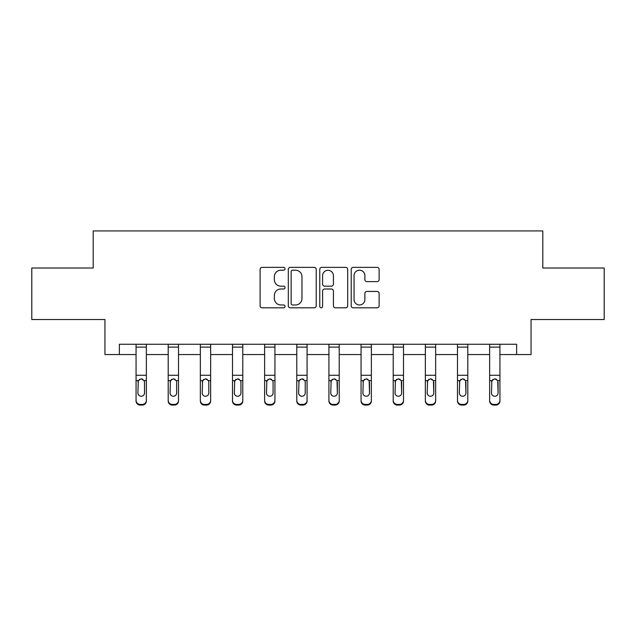 <?xml version="1.0" encoding="UTF-8"?>
<svg xmlns="http://www.w3.org/2000/svg" width="636" height="636" viewBox="0 0 636 636"><rect width="100%" height="100%" fill="white"/><g stroke="black" fill="none" stroke-linecap="round" stroke-linejoin="round"><path stroke-width="0.95" d="M285.031 268.782A1.415 1.415 0 0 0 283.616 267.359L262.127 267.359A2.019 2.019 0 0 0 260.108 269.386L260.108 305.789A2.019 2.019 0 0 0 262.127 307.816L283.616 307.816A1.415 1.415 0 0 0 285.031 306.393A1.415 1.415 0 0 0 283.616 304.978L280.834 304.978A6.471 6.471 0 0 1 274.362 298.507L274.362 295.478A6.471 6.471 0 0 1 280.834 289.006L283.616 289.006A1.415 1.415 0 0 0 285.031 287.591A1.415 1.415 0 0 0 283.616 286.168L280.834 286.168A6.471 6.471 0 0 1 274.362 279.697L274.362 276.668A6.471 6.471 0 0 1 280.834 270.197L283.616 270.197A1.415 1.415 0 0 0 285.031 268.782M377.108 281.621A2.019 2.019 0 0 0 379.128 279.601L379.128 269.386A2.019 2.019 0 0 0 377.108 267.359L353.242 267.359A2.019 2.019 0 0 0 351.223 269.386L351.223 305.789A2.019 2.019 0 0 0 353.242 307.816L377.108 307.816A2.019 2.019 0 0 0 379.128 305.789L379.128 293.45A2.019 2.019 0 0 0 377.108 291.431L366.893 291.431A2.019 2.019 0 0 0 364.873 293.45L364.873 299.572A5.414 5.414 0 0 1 359.459 304.978A5.414 5.414 0 0 1 354.053 299.572L354.053 275.603A5.414 5.414 0 0 1 359.459 270.197A5.414 5.414 0 0 1 364.873 275.603L364.873 279.601A2.019 2.019 0 0 0 366.893 281.621L377.108 281.621M119.369 354.554L119.369 344.251L516.631 344.251L516.631 354.554L531.052 354.554L531.052 319.526L604.2 319.526L604.2 268.01L542.794 268.01L542.794 230.924L93.206 230.924L93.206 268.01L31.8 268.01L31.8 319.526L104.948 319.526L104.948 354.554L136.056 354.554M316.227 269.386A2.019 2.019 0 0 0 314.208 267.359L290.342 267.359A2.019 2.019 0 0 0 288.323 269.386L288.323 305.789A2.019 2.019 0 0 0 290.342 307.816L314.208 307.816A2.019 2.019 0 0 0 316.227 305.789L316.227 269.386M321.792 267.359L345.658 267.359A2.019 2.019 0 0 1 347.677 269.386L347.677 305.789A2.019 2.019 0 0 1 345.658 307.816L335.442 307.816A2.019 2.019 0 0 1 333.423 305.789L333.423 291.026A2.019 2.019 0 0 0 331.396 289.006L324.622 289.006A2.019 2.019 0 0 0 322.603 291.026L322.603 306.393A1.415 1.415 0 0 1 321.188 307.816A1.415 1.415 0 0 1 319.773 306.393L319.773 269.386A2.019 2.019 0 0 1 321.792 267.359M146.359 354.554L168.206 354.554M178.509 354.554L200.348 354.554M210.651 354.554L232.49 354.554M242.793 354.554L264.632 354.554M274.935 354.554L296.774 354.554M307.077 354.554L328.923 354.554M339.226 354.554L361.065 354.554M371.368 354.554L393.207 354.554M403.51 354.554L425.349 354.554M435.652 354.554L457.491 354.554M467.794 354.554L489.641 354.554M499.944 354.554L516.631 354.554M292.568 270.197A1.415 1.415 0 0 0 291.153 271.612L291.153 303.563A1.415 1.415 0 0 0 292.568 304.978L295.502 304.978A6.471 6.471 0 0 0 301.973 298.507L301.973 276.668A6.471 6.471 0 0 0 295.502 270.197L292.568 270.197M333.423 275.706A5.414 5.414 0 0 0 328.009 270.292A5.414 5.414 0 0 0 322.603 275.706L322.603 284.149A2.019 2.019 0 0 0 324.622 286.168L331.396 286.168A2.019 2.019 0 0 0 333.423 284.149L333.423 275.706M136.056 381.258L136.056 400.338A4.118 4.086 -0 0 0 140.182 404.432L142.241 404.432A4.118 4.086 -0 0 0 146.359 400.338L146.359 400.99A4.118 4.086 180 0 1 142.241 405.076L142.241 404.432M144.507 392.984L144.507 382.133L144.507 392.984A3.299 3.267 180 0 1 141.208 396.252A3.299 3.267 180 0 0 144.507 392.984M137.917 393.628L137.917 392.984A3.299 3.267 180 0 0 141.208 396.252M139.491 379.302L137.917 381.878M142.933 379.302L141.208 378.817L144.141 380.614L144.507 382.133M146.359 344.251L146.359 400.338M136.056 344.251L136.056 400.338M140.182 404.432L140.182 405.076L142.241 405.076M140.182 405.076A4.118 4.086 180 0 1 136.056 400.99M136.056 380.614L138.282 380.614L137.917 392.984M138.282 380.614L141.208 378.817M168.206 381.258L168.206 400.338A4.118 4.086 -0 0 0 172.324 404.432L174.383 404.432A4.118 4.086 -0 0 0 178.509 400.338L178.509 400.99A4.118 4.086 180 0 1 174.383 405.076L174.383 404.432M176.649 392.984L176.649 382.133L176.649 392.984A3.299 3.267 180 0 1 173.358 396.252A3.299 3.267 180 0 0 176.649 392.984M170.058 393.628L170.058 392.984A3.299 3.267 180 0 0 173.358 396.252M171.633 379.302L170.058 381.878M175.075 379.302L173.358 378.817L176.283 380.614L176.649 382.133M200.348 381.258L200.348 400.338A4.118 4.086 -0 0 0 204.466 404.432L206.525 404.432A4.118 4.086 -0 0 0 210.651 400.338L210.651 400.99A4.118 4.086 180 0 1 206.525 405.076L206.525 404.432M208.791 392.984L208.791 382.133L208.791 392.984A3.299 3.267 180 0 1 205.5 396.252A3.299 3.267 180 0 0 208.791 392.984M202.2 393.628L202.2 392.984A3.299 3.267 180 0 0 205.5 396.252M203.774 379.302L202.2 381.878M207.217 379.302L205.5 378.817L208.433 380.614L208.791 382.133M178.509 344.251L178.509 400.338M168.206 344.251L168.206 400.338M172.324 404.432L172.324 405.076L174.383 405.076M172.324 405.076A4.118 4.086 180 0 1 168.206 400.99M168.206 380.614L170.424 380.614L170.058 392.984M170.424 380.614L173.358 378.817M210.651 344.251L210.651 400.338M200.348 344.251L200.348 400.338M204.466 404.432L204.466 405.076L206.525 405.076M204.466 405.076A4.118 4.086 180 0 1 200.348 400.99M200.348 380.614L202.566 380.614L202.2 392.984M202.566 380.614L205.5 378.817M232.49 381.258L232.49 400.338A4.118 4.086 -0 0 0 236.608 404.432L238.675 404.432A4.118 4.086 -0 0 0 242.793 400.338L242.793 400.99A4.118 4.086 180 0 1 238.675 405.076L238.675 404.432M240.941 392.984L240.941 382.133L240.941 392.984A3.299 3.267 180 0 1 237.641 396.252A3.299 3.267 180 0 0 240.941 392.984M234.342 393.628L234.342 392.984A3.299 3.267 180 0 0 237.641 396.252M235.924 379.302L234.342 381.878M239.359 379.302L237.641 378.817L240.575 380.614L240.941 382.133M264.632 381.258L264.632 400.338A4.118 4.086 -0 0 0 268.758 404.432L270.817 404.432A4.118 4.086 -0 0 0 274.935 400.338L274.935 400.99A4.118 4.086 180 0 1 270.817 405.076L270.817 404.432M273.083 392.984L273.083 382.133L273.083 392.984A3.299 3.267 180 0 1 269.783 396.252A3.299 3.267 180 0 0 273.083 392.984M266.492 393.628L266.492 392.984A3.299 3.267 180 0 0 269.783 396.252M268.066 379.302L266.492 381.878M271.508 379.302L269.783 378.817L272.717 380.614L273.083 382.133M296.774 381.258L296.774 400.338A4.118 4.086 -0 0 0 300.9 404.432L302.959 404.432A4.118 4.086 -0 0 0 307.077 400.338L307.077 400.99A4.118 4.086 180 0 1 302.959 405.076L302.959 404.432M305.224 392.984L305.224 382.133L305.224 392.984A3.299 3.267 180 0 1 301.925 396.252A3.299 3.267 180 0 0 305.224 392.984M298.634 393.628L298.634 392.984A3.299 3.267 180 0 0 301.925 396.252M300.208 379.302L298.634 381.878M303.65 379.302L301.925 378.817L304.859 380.614L305.224 382.133M242.793 344.251L242.793 400.338M232.49 344.251L232.49 400.338M236.608 404.432L236.608 405.076L238.675 405.076M236.608 405.076A4.118 4.086 180 0 1 232.49 400.99M232.49 380.614L234.708 380.614L234.342 392.984M234.708 380.614L237.641 378.817M274.935 344.251L274.935 400.338M264.632 344.251L264.632 400.338M268.758 404.432L268.758 405.076L270.817 405.076M268.758 405.076A4.118 4.086 180 0 1 264.632 400.99M264.632 380.614L266.85 380.614L266.492 392.984M266.85 380.614L269.783 378.817M307.077 344.251L307.077 400.338M296.774 344.251L296.774 400.338M300.9 404.432L300.9 405.076L302.959 405.076M300.9 405.076A4.118 4.086 180 0 1 296.774 400.99M296.774 380.614L299 380.614L298.634 392.984M299 380.614L301.925 378.817M339.226 344.251L339.226 400.99A4.118 4.086 180 0 1 335.1 405.076L335.1 404.432A4.118 4.086 -0 0 0 339.226 400.338M333.041 404.432L333.041 405.076A4.118 4.086 180 0 1 328.923 400.99L328.923 400.338A4.118 4.086 -0 0 0 333.041 404.432L335.1 404.432M328.923 344.251L328.923 400.338M333.041 405.076L335.1 405.076M337 380.614L337.366 392.984A3.299 3.267 180 0 1 334.075 396.252A3.299 3.267 180 0 1 330.776 392.984L331.141 380.614L334.075 378.817L337 380.614L339.226 380.614M371.368 344.251L371.368 400.99A4.118 4.086 180 0 1 367.242 405.076L367.242 404.432A4.118 4.086 -0 0 0 371.368 400.338M365.183 404.432L365.183 405.076A4.118 4.086 180 0 1 361.065 400.99L361.065 400.338A4.118 4.086 -0 0 0 365.183 404.432L367.242 404.432M361.065 344.251L361.065 400.338M365.183 405.076L367.242 405.076M369.15 380.614L369.508 392.984A3.299 3.267 180 0 1 366.217 396.252A3.299 3.267 180 0 1 362.918 392.984L363.283 380.614L366.217 378.817L369.15 380.614L371.368 380.614M403.51 344.251L403.51 400.99A4.118 4.086 180 0 1 399.392 405.076L399.392 404.432A4.118 4.086 -0 0 0 403.51 400.338M397.325 404.432L397.325 405.076A4.118 4.086 180 0 1 393.207 400.99L393.207 400.338A4.118 4.086 -0 0 0 397.325 404.432L399.392 404.432M393.207 344.251L393.207 400.338M397.325 405.076L399.392 405.076M401.292 380.614L401.658 392.984A3.299 3.267 180 0 1 398.359 396.252A3.299 3.267 180 0 1 395.059 392.984L395.425 380.614L398.359 378.817L401.292 380.614L403.51 380.614M435.652 344.251L435.652 400.99A4.118 4.086 180 0 1 431.534 405.076L431.534 404.432A4.118 4.086 -0 0 0 435.652 400.338M429.475 404.432L429.475 405.076A4.118 4.086 180 0 1 425.349 400.99L425.349 400.338A4.118 4.086 -0 0 0 429.475 404.432L431.534 404.432M425.349 344.251L425.349 400.338M429.475 405.076L431.534 405.076M433.434 380.614L433.8 392.984A3.299 3.267 180 0 1 430.5 396.252A3.299 3.267 180 0 1 427.209 392.984L427.567 380.614L430.5 378.817L433.434 380.614L435.652 380.614M467.794 344.251L467.794 400.99A4.118 4.086 180 0 1 463.676 405.076L463.676 404.432A4.118 4.086 -0 0 0 467.794 400.338M461.617 404.432L461.617 405.076A4.118 4.086 180 0 1 457.491 400.99L457.491 400.338A4.118 4.086 -0 0 0 461.617 404.432L463.676 404.432M457.491 344.251L457.491 400.338M461.617 405.076L463.676 405.076M465.576 380.614L465.942 392.984A3.299 3.267 180 0 1 462.642 396.252A3.299 3.267 180 0 1 459.351 392.984L459.717 380.614L462.642 378.817L465.576 380.614L467.794 380.614M499.944 344.251L499.944 400.99A4.118 4.086 180 0 1 495.818 405.076L495.818 404.432A4.118 4.086 -0 0 0 499.944 400.338M493.759 404.432L493.759 405.076A4.118 4.086 180 0 1 489.641 400.99L489.641 400.338A4.118 4.086 -0 0 0 493.759 404.432L495.818 404.432M489.641 344.251L489.641 400.338M493.759 405.076L495.818 405.076M497.718 380.614L498.083 392.984A3.299 3.267 180 0 1 494.792 396.252A3.299 3.267 180 0 1 491.493 392.984L491.859 380.614L494.792 378.817L497.718 380.614L499.944 380.614M328.923 381.258L328.923 400.99M334.075 396.252A3.299 3.267 180 0 0 337.366 392.984L337.366 382.133M330.776 393.628L330.776 392.984M332.35 379.302L330.776 381.878M335.792 379.302L334.075 378.817M361.065 381.258L361.065 400.99M366.217 396.252A3.299 3.267 180 0 0 369.508 392.984L369.508 382.133M362.918 393.628L362.918 392.984M364.492 379.302L362.918 381.878M367.934 379.302L366.217 378.817M393.207 381.258L393.207 400.99M398.359 396.252A3.299 3.267 180 0 0 401.658 392.984L401.658 382.133M395.059 393.628L395.059 392.984M396.641 379.302L395.059 381.878M400.076 379.302L398.359 378.817M425.349 381.258L425.349 400.99M430.5 396.252A3.299 3.267 180 0 0 433.8 392.984L433.8 382.133M427.209 393.628L427.209 392.984M428.783 379.302L427.209 381.878M432.226 379.302L430.5 378.817M457.491 381.258L457.491 400.99M462.642 396.252A3.299 3.267 180 0 0 465.942 392.984L465.942 382.133M459.351 393.628L459.351 392.984M460.925 379.302L459.351 381.878M464.367 379.302L462.642 378.817M489.641 381.258L489.641 400.99M494.792 396.252A3.299 3.267 180 0 0 498.083 392.984L498.083 382.133M491.493 393.628L491.493 392.984M493.067 379.302L491.493 381.878M496.509 379.302L494.792 378.817M136.056 344.291L146.359 344.291M144.141 380.614L146.359 380.614M136.056 375.28L146.359 375.28M136.056 347.121L146.359 347.121M168.206 344.291L178.509 344.291M176.283 380.614L178.509 380.614M168.206 375.28L178.509 375.28M168.206 347.121L178.509 347.121M200.348 344.291L210.651 344.291M208.433 380.614L210.651 380.614M200.348 375.28L210.651 375.28M200.348 347.121L210.651 347.121M232.49 344.291L242.793 344.291M240.575 380.614L242.793 380.614M232.49 375.28L242.793 375.28M232.49 347.121L242.793 347.121M264.632 344.291L274.935 344.291M272.717 380.614L274.935 380.614M264.632 375.28L274.935 375.28M264.632 347.121L274.935 347.121M296.774 344.291L307.077 344.291M304.859 380.614L307.077 380.614M296.774 375.28L307.077 375.28M296.774 347.121L307.077 347.121M328.923 344.291L339.226 344.291M328.923 380.614L331.141 380.614M328.923 375.28L339.226 375.28M328.923 347.121L339.226 347.121M361.065 344.291L371.368 344.291M361.065 380.614L363.283 380.614M361.065 375.28L371.368 375.28M361.065 347.121L371.368 347.121M393.207 344.291L403.51 344.291M393.207 380.614L395.425 380.614M393.207 375.28L403.51 375.28M393.207 347.121L403.51 347.121M425.349 344.291L435.652 344.291M425.349 380.614L427.567 380.614M425.349 375.28L435.652 375.28M425.349 347.121L435.652 347.121M457.491 344.291L467.794 344.291M457.491 380.614L459.717 380.614M457.491 375.28L467.794 375.28M457.491 347.121L467.794 347.121M489.641 344.291L499.944 344.291M489.641 380.614L491.859 380.614M489.641 375.28L499.944 375.28M489.641 347.121L499.944 347.121"/></g></svg>

